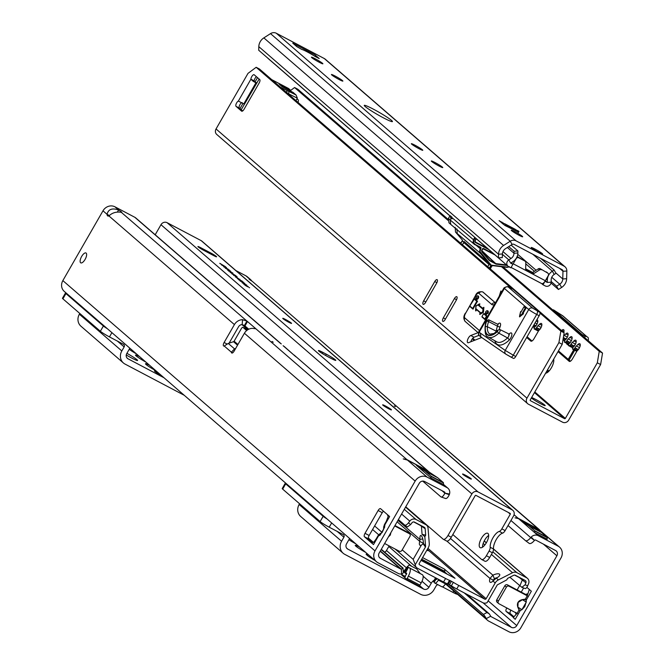<?xml version="1.0" encoding="UTF-8"?>
<svg xmlns="http://www.w3.org/2000/svg" width="665" height="665" viewBox="0 0 665 665"><rect width="100%" height="100%" fill="white"/><g stroke="black" fill="none" stroke-linecap="round" stroke-linejoin="round"><path stroke-width="1" d="M395.417 406.681L394.229 405.916L395.417 406.681M251.927 281.129L250.772 279.774L249.408 279.366M235.892 270.564L245.959 275.867L249.599 279.026A6.093 0.515 29.9 0 0 249.101 278.959A6.093 0.515 29.9 0 0 249.441 279.391A6.093 0.515 29.9 0 0 252.301 281.362L378.975 390.779L252.301 281.362M526.206 599.905L526.281 602.091L521.859 609.78L524.785 606.571L526.098 602.149L525.957 599.448L522.333 599.813L518.101 602.424L517.869 607.303C516.597 603.296 518.068 600.728 522.291 599.614L525.259 599.148L526.397 599.855L528.326 596.488L525.292 594.252L527.578 594.751L526.306 595.316L509.066 586.231A2.028 1.854 -49.1 0 0 506.406 587.112L498.343 601.143A2.028 1.854 -49.1 0 0 498.983 603.77L516.589 613.205M445.849 583.147L445.434 583.862L487.603 620.37A6.093 5.561 -49.1 0 0 488.567 621.027L508.9 631.75A9.135 8.346 -49.1 0 0 520.853 627.768L560.994 557.96A9.135 8.346 130.9 0 0 559.564 547.145A9.135 8.346 130.9 0 0 558.118 546.164L538.234 535.682A6.093 5.561 130.9 0 0 531.21 537.071L534.461 540.387A6.093 2.469 126.5 0 1 529.182 543.38L525.458 540.62A6.093 2.469 -53.5 0 1 525.4 540.57L508.043 525.541M525.458 540.62A6.093 2.469 -53.5 0 0 530.728 537.628L510.944 520.495M529.182 543.38A6.093 2.469 126.5 0 1 529.124 543.33L525.516 540.662M531.21 537.071L530.728 537.628L534.461 540.387M559.564 547.145L538.451 529.132L518.567 518.658L515.018 517.819L517.944 518.11L539.598 529.872M537.827 528.592L377.944 390.156M490.795 616.397L491.086 616.646A1.014 0.931 -49.1 0 1 490.704 616.239L486.273 618.583A6.093 0.964 -117.9 0 0 483.397 614.427L448.385 584.111M491.086 616.646L511.427 627.369A4.065 3.707 -49.1 0 0 516.738 625.599L556.879 555.79A4.065 3.707 130.9 0 0 555.599 550.545L535.716 540.071A1.014 0.931 130.9 0 0 534.544 540.296M515.217 619.29L513.197 617.536L516.481 614.044L516.215 612.856L518.243 614.028L515.217 619.29L520.18 610.661L519.041 609.955L520.138 610.47L521.817 609.589L518.052 607.253L519.232 609.905M506.805 607.893L506.747 608.01A3.042 1.214 -62.2 0 0 506.165 611.451L513.58 617.403M519.606 585.632L517.129 589.946M528.334 596.488L531.352 591.227L526.871 587.345M523.621 587.993L521.244 592.124M510.928 610.063L510.861 610.179A3.042 1.214 -62.2 0 0 510.288 613.62L514.037 616.871M497.42 602.415A2.028 1.854 -49.1 0 1 496.78 599.797L504.851 585.765A2.028 1.854 -49.1 0 1 507.503 584.876L525.292 594.252M466.664 594.178L489.249 613.837A6.093 0.964 62.1 0 1 490.704 616.239M489.249 613.837L486.946 612.556L464.253 592.906M487.603 620.37A6.093 5.561 -49.1 0 1 486.273 618.583L445.683 583.438M529.332 589.481L527.578 594.751M527.985 593.645L526.023 594.302M516.481 614.044L515.641 612.357M515.699 612.581L515.932 614.684M521.859 609.78L520.138 610.47M526.281 602.091L522.291 599.614M525.3 599.348L527.195 595.782M386.797 397.82L539.332 529.631M245.959 275.867A9.135 8.346 -49.1 0 1 247.397 276.848L250.772 279.766M380.131 392.109L378.975 390.779M541.551 532.49L547.145 537.337A6.093 2.427 117.8 0 1 547.162 537.619L547.204 539.224L534.751 532.665L520.047 519.93L529.091 525.924L541.551 532.49L532.507 526.497L520.047 519.93M529.091 525.924L534.685 530.77A6.093 2.427 117.8 0 1 534.702 531.052L534.751 532.665M534.685 530.77L547.145 537.337M272.027 341.436L273.207 342.217L272.027 341.436M62.851 280.605L375.01 550.903A9.135 8.346 130.9 0 0 376.448 561.717L64.289 291.42A9.135 8.346 -49.1 0 1 62.851 280.605L102.992 210.805L107.057 214.321C108.295 209.234 112.136 207.779 118.594 209.974A6.093 0.515 -150.1 0 1 121.454 211.944A6.093 0.515 -150.1 0 1 121.795 212.368A6.093 0.515 -150.1 0 1 121.288 212.31C116.383 211.528 112.26 212.733 108.919 215.934A6.093 2.427 117.8 0 1 107.772 215.959A6.093 2.427 117.8 0 1 107.057 214.321L109.417 215.568M390.904 532.599L390.288 535.059L388.443 536.879M86.151 253.099A5.586 2.219 -62.2 0 0 85.984 252.983A5.586 2.219 -62.2 0 0 81.537 256.657A5.586 2.219 -62.2 0 0 80.606 262.741A5.586 2.219 -62.2 0 0 80.773 262.858A5.586 2.219 -62.2 0 0 85.22 259.184A5.586 2.219 -62.2 0 0 86.151 253.099M375.01 550.903L415.151 481.094A9.135 8.346 -49.1 0 1 427.105 477.113L446.988 487.595A6.093 5.561 -49.1 0 1 447.952 488.251A6.093 5.561 -49.1 0 1 449.523 494.02L444.843 493.164A6.093 2.328 109.2 0 1 441.111 496.963A6.093 2.328 109.2 0 1 440.804 496.78L422.691 481.103M445.234 498.326A6.093 2.328 -70.8 0 0 445.542 498.501A6.093 2.328 -70.8 0 0 449.274 494.702L449.523 494.02M427.994 470.978L406.814 459.548L403.231 458.9L407.437 460.089L427.321 470.562L429.665 472.416M117.522 211.836L118.594 209.974L114.945 206.815L134.829 217.297A6.093 5.561 130.9 0 1 135.793 217.954L281.262 343.913M406.814 459.548L247.496 321.528L246.939 321.104L244.412 325.493L242.16 324.595A4.065 3.707 -49.1 0 0 238.535 326.764L229.101 343.165M380.189 551.235L400.754 569.04A1.014 0.931 130.9 0 0 401.319 569.132L401.61 573.962A6.093 1.812 -3.5 0 0 403.314 572.573L403.04 568.06L381.328 549.257M400.754 569.04L380.413 558.317A4.065 3.707 130.9 0 1 379.133 553.072L419.274 483.272A4.065 3.707 -49.1 0 1 424.586 481.502L444.469 491.975A1.014 0.931 -49.1 0 1 444.893 493.048M383.447 511.177A3.042 1.214 -62.2 0 0 382.25 512.69L369.142 535.483A3.042 1.214 -62.2 0 0 368.568 538.924L372.774 542.574M384.636 543.505L399.283 551.227A2.028 1.854 130.9 0 0 401.934 550.337L410.006 536.306A2.028 1.854 130.9 0 0 409.366 533.687L394.719 525.965M388.335 537.079L391.028 532.391M242.16 324.595L242.575 319.699A9.135 8.346 -49.1 0 0 234.413 324.595L224.122 342.483A3.042 1.214 -62.2 0 0 223.64 345.991A3.042 1.214 -62.2 0 0 224.205 345.991L228.261 343.439A3.042 1.039 -13.7 0 0 228.536 343.356L233.515 341.694A1.014 0.931 -49.1 0 0 234.113 341.203L241.362 328.593A2.028 0.806 117.8 0 1 242.933 327.338A2.028 0.806 117.8 0 1 242.991 327.38L246.665 330.555M232.617 352.866L231.403 352.217A3.042 1.214 -62.2 0 0 231.761 353.015A3.042 1.214 -62.2 0 0 234.113 351.137L244.404 333.248A9.135 8.346 130.9 0 1 252.559 328.344L255.784 328.768M384.91 524.569L384.561 527.403L380.139 535.092L378.46 535.965L373.497 544.593L371.178 542.582L373.747 542.266L376.182 538.899L376.523 539.332L373.497 544.593M384.561 527.403A5.278 3.682 -177.1 0 0 383.572 529.398L383.68 527.154A5.278 3.682 2.9 0 1 384.669 525.159L389.632 516.53L380.579 508.692A3.042 1.214 -62.2 0 0 380.488 508.634A3.042 1.214 -62.2 0 0 378.127 510.512L365.019 533.313A3.042 1.214 -62.2 0 0 364.445 536.755L371.22 542.615M386.606 521.792L386.274 521.36L384.428 524.577L383.68 527.154M380.139 535.092A5.278 4.198 -117.6 0 1 381.959 532.682L380.297 533.546A5.278 4.198 -117.6 0 0 378.46 535.965L378.028 535.691L376.182 538.899M409.69 533.904L408.127 532.549A2.028 1.854 130.9 0 0 407.803 532.332L394.952 525.558M381.161 549.548L402.791 568.276A6.093 1.812 176.5 0 1 401.319 569.132L380.347 550.969M376.448 561.717A9.135 8.346 130.9 0 0 377.895 562.706L398.227 573.421A6.093 5.561 130.9 0 0 401.61 573.962M387.313 514.519L388.161 516.547L386.274 521.368M383.572 529.398L381.976 532.665M234.787 349.965L234.512 348.851L228.261 343.439M224.205 345.991L231.403 352.217L234.512 348.851A3.042 1.039 -13.7 0 1 234.787 348.759L234.994 349.615M235.643 348.468L234.787 348.759M246.981 329.483A2.028 0.806 117.8 0 1 247.056 329.507A2.028 0.806 117.8 0 1 247.114 329.549L247.53 329.915M114.945 206.815A9.135 8.346 130.9 0 0 102.992 210.805M242.575 319.699L246.939 321.104L121.288 212.31M247.854 329.707L241.952 324.595M441.951 490.645L444.843 493.164L449.274 494.702M248.785 329.208L244.412 325.493M437.828 477.827L443.422 482.674A6.093 2.427 117.8 0 1 443.447 482.956L443.488 484.561L431.028 477.994L416.323 465.267L428.784 471.834L437.828 477.827L425.367 471.261L416.323 465.267M431.028 477.994L430.987 476.389L443.447 482.956M425.367 471.261L430.97 476.107A6.093 2.427 117.8 0 1 430.987 476.389M443.422 482.674L430.97 476.107M155.967 370.804A10.657 0.898 -150.1 0 1 146.051 364.495A10.657 0.898 -150.1 0 1 145.46 363.83A10.657 0.898 -150.1 0 1 149.575 365.276M126.907 353.323A10.657 0.898 -150.1 0 1 137.505 360.521A10.657 0.898 -150.1 0 1 131.62 358.003A10.657 0.898 -150.1 0 1 126.25 354.985M145.976 362.159A10.657 0.898 -150.1 0 1 136.067 355.85A10.657 0.898 -150.1 0 1 135.469 355.176A10.657 0.898 -150.1 0 1 139.592 356.623M129.742 348.094A8.121 7.423 -49.1 0 1 129.085 349.532L126.766 353.564A4.065 3.707 130.9 0 0 128.037 358.809L164.014 377.77M162.061 376.082A8.221 0.698 -150.1 0 1 154.446 370.904A8.221 0.698 -150.1 0 1 157.223 371.893M136.433 353.888A8.221 0.698 -150.1 0 1 129.268 349.291L129.234 349.258M129.658 348.319A8.221 0.698 -150.1 0 1 130.406 348.668M111.903 332.65L109.459 336.906L123.499 344.304A2.028 1.854 -49.1 0 1 124.139 346.931L121.82 350.962A10.15 9.277 130.9 0 0 123.416 362.982A10.15 9.277 130.9 0 0 125.02 364.071L184.247 395.293M123.416 362.982L80.955 326.216A10.15 9.277 -49.1 0 1 79.368 314.204L79.792 313.456M109.459 336.906A8.121 0.69 -150.1 0 1 100.365 331.27L62.909 298.834A8.121 0.69 -150.1 0 1 62.46 298.261L65.486 292.999A8.121 0.69 29.9 0 0 65.935 293.573L103.391 326.008A8.121 0.69 29.9 0 0 107.373 328.726M66.234 293.107A8.121 0.69 29.9 0 0 65.486 292.999M355.75 543.795A10.657 0.898 -150.1 0 1 348.909 539.697M365.742 552.44A10.657 0.898 -150.1 0 1 355.825 546.14A10.657 0.898 -150.1 0 1 355.235 545.466A10.657 0.898 -150.1 0 1 359.349 546.913M349.507 538.384A8.121 7.423 -49.1 0 1 348.842 539.822L346.523 543.854A4.065 3.707 130.9 0 0 347.803 549.099L423.605 589.057A4.065 3.707 130.9 0 0 428.917 587.278L431.244 583.247A8.121 7.423 -49.1 0 1 434.37 580.063M374.919 560.395A8.221 0.698 -150.1 0 1 367.762 555.799L366.573 554.776A8.221 0.698 -150.1 0 1 366.124 554.194A8.221 0.698 -150.1 0 1 368.892 555.175M401.635 574.884L406.847 579.514L408.343 576.098A7.107 2.826 -62.2 0 0 409.474 567.918A7.107 2.826 -62.2 0 0 409.441 567.902L408.385 567.386L405.575 572.789L404.81 572.424L406.731 573.43L404.844 572.432L404.129 570.836L409.033 564.976L416.722 568.932L420.313 573.704M401.643 574.868L405.409 576.322M331.669 522.939L329.217 527.195L343.256 534.594A2.028 1.854 -49.1 0 1 343.896 537.22L341.577 541.252A10.15 9.277 130.9 0 0 343.173 553.272A10.15 9.277 130.9 0 0 344.778 554.361L420.579 594.311A10.15 9.277 130.9 0 0 433.863 589.888L436.182 585.857A2.028 1.854 -49.1 0 1 438.069 584.768M389.166 545.89A8.121 7.423 130.9 0 0 388.784 546.489L386.465 550.52A4.065 3.707 -49.1 0 1 384.736 552.208M343.173 553.272L300.721 516.505A10.15 9.277 -49.1 0 1 299.125 504.494L299.558 503.746M457.429 594.244L457.429 594.252A8.121 0.69 -150.1 0 1 452.882 592.365L442.366 586.829M329.217 527.195A8.121 0.69 -150.1 0 1 320.131 521.56L282.675 489.124A8.121 0.69 -150.1 0 1 282.226 488.551L285.243 483.289A8.121 0.69 29.9 0 0 285.692 483.862L323.157 516.298A8.121 0.69 29.9 0 0 327.138 519.016M285.992 483.397A8.121 0.69 29.9 0 0 285.243 483.289M404.686 577.636A7.107 2.826 117.8 0 1 405.168 576.746L406.631 573.305L405.575 572.789M407.038 578.367L419.898 585.142L419.706 586.289L406.847 579.514M409.507 567.935L422.3 574.676A7.107 2.826 117.8 0 1 422.325 574.693A7.107 2.826 117.8 0 1 421.203 582.873L408.343 576.098M419.898 585.142L421.203 582.873M407.587 566.331L404.22 571.451M408.385 567.386L407.67 566.946L404.844 572.432M509.889 577.22L521.859 587.336L525.051 584.843L525.899 582.798A2.037 1.854 130.9 0 0 525.134 580.429L515.392 575.292A2.037 1.854 130.9 0 0 513.646 575.308L507.611 578.384L506.747 579.88L497.304 584.892L487.088 602.656A5.079 4.638 -49.1 0 1 482.782 602.673L456.747 588.949A8.121 0.69 -150.1 0 1 451.352 585.857L447.495 583.828A8.121 0.69 -150.1 0 1 443.563 582L417.529 568.276A5.079 4.638 -49.1 0 1 416.722 567.735A5.079 4.638 -49.1 0 1 415.234 564.785L425.45 547.029L423.164 543.829L423.389 543.33L425.592 546.414L424.827 536.705L422.076 534.327L421.452 526.464A1.014 0.931 130.9 0 0 420.995 525.757L413.713 521.917M421.003 560.362L455.026 578.292L444.37 569.065A5.079 2.02 117.8 0 1 444.735 571.31L444.76 572.033L447.196 574.144M524.926 588.4A4.065 1.554 -70.8 0 0 525.126 588.517A4.065 1.554 -70.8 0 0 527.711 585.765L528.559 583.72A5.079 4.638 130.9 0 0 527.445 578.342A5.079 4.638 130.9 0 0 526.647 577.794L516.905 572.665A5.079 4.638 130.9 0 0 512.532 572.715L498.376 579.922A7.107 6.492 130.9 0 0 495.201 582.947L486.132 598.724A1.014 0.931 -49.1 0 1 484.802 599.165L458.767 585.441A8.121 0.69 -150.1 0 1 453.372 582.349L449.507 580.321A8.121 0.69 -150.1 0 1 445.583 578.492L419.54 564.768A1.014 0.931 -49.1 0 1 419.224 563.463L428.293 547.686A7.107 6.492 130.9 0 0 429.266 543.496L428.052 528.193A5.079 4.638 130.9 0 0 426.564 525.175A5.079 4.638 130.9 0 0 425.758 524.627L416.016 519.49A5.079 4.638 130.9 0 0 409.773 521.119L408.418 522.889A4.065 1.646 126.5 0 1 404.752 525.076A4.065 1.646 126.5 0 1 404.711 525.042L398.393 519.573M427.03 549.889L428.16 550.687L426.913 550.088M428.119 550.728L427.645 550.512M497.487 577.511A5.586 2.078 -23.1 0 0 494.394 578.658L493.255 580.146A5.586 2.219 -62.2 0 0 493.056 580.853M494.394 578.658L492.915 575.192L489.955 578.409L493.255 580.146M495.201 582.947L492.948 581.002L496.348 578.168A5.586 2.078 -23.1 0 0 499.731 574.502A5.586 2.078 -23.1 0 0 499.506 574.194A5.586 2.078 -23.1 0 0 492.915 575.192L450.496 538.459M519.88 585.865L522.266 580.113A1.014 0.931 130.9 0 0 521.884 578.924L514.602 575.092M525.126 588.517L521.859 587.336M492.948 581.002A5.586 2.219 117.8 0 1 490.213 582.274A5.586 2.219 117.8 0 1 489.955 578.409L446.872 541.102M397.113 521.809L419.756 541.41A5.586 2.219 117.8 0 0 419.839 545.159A5.586 2.219 117.8 0 0 420.014 545.275A5.586 2.219 117.8 0 0 421.377 545.109L413.189 559.348L415.234 564.785M422.79 538.941L419.947 539.423L419.756 541.41L423.048 543.147L423.372 542.299M422.782 544.178A5.586 2.219 117.8 0 1 423.048 543.147M421.377 545.109L423.164 543.829M425.592 546.414L425.45 547.029M397.944 520.363L419.947 539.423A5.586 1.521 80.3 0 1 420.729 535.441A5.586 1.521 80.3 0 1 423.381 542.399L423.389 543.33M404.752 525.076L407.321 526.971L410.654 524.552L412.009 522.773A2.037 1.854 130.9 0 1 414.511 522.125L424.245 527.254A2.037 1.854 130.9 0 1 425.168 528.683L425.683 535.209L424.827 536.705M422.076 534.327L425.683 535.209M427.179 550.254L427.595 550.188M444.927 572.947L443.422 572.158M439.706 570.196L439.091 569.872M439.764 570.096L443.48 572.058M427.395 563.712A8.121 0.69 29.9 0 0 421.319 559.814M445.434 583.862A4.672 1.862 117.8 0 1 441.826 586.746L434.735 583.014A4.672 1.862 -62.2 0 0 438.351 580.121L445.434 583.862M433.854 581.642L435.508 578.101L435.916 578.375L433.655 581.734L435.292 578.101L433.588 581.734L434.137 582.224M433.78 581.759L434.112 582.274L436.248 578.899L435.375 578.076L433.58 581.742M437.296 578.7L436.631 579.423L436.248 578.899M434.735 583.014A4.672 1.862 -62.2 0 1 434.461 582.764L434.112 582.274M438.734 579.456L438.351 580.121M463.281 474.727A5.079 0.432 -150.1 0 1 465.151 475.641A5.079 0.432 -150.1 0 1 470.388 478.817M383.364 405.534A5.079 0.432 -150.1 0 1 385.235 406.448A5.079 0.432 -150.1 0 1 390.48 409.623M283.473 319.042A5.079 0.432 -150.1 0 1 285.343 319.948A5.079 0.432 -150.1 0 1 290.588 323.132M468.526 477.911A5.079 0.432 29.9 0 0 471.36 479.083A5.079 0.432 29.9 0 0 465.4 475.201A5.079 0.432 29.9 0 0 462.566 474.029A5.079 0.432 29.9 0 0 468.526 477.911M388.609 408.709A5.079 0.432 29.9 0 0 391.452 409.889A5.079 0.432 29.9 0 0 385.492 406.007A5.079 0.432 29.9 0 0 382.649 404.827A5.079 0.432 29.9 0 0 388.609 408.709M288.718 322.217A5.079 0.432 29.9 0 0 291.561 323.398A5.079 0.432 29.9 0 0 285.601 319.516A5.079 0.432 29.9 0 0 282.758 318.336A5.079 0.432 29.9 0 0 288.718 322.217M482.491 547.212A8.121 3.234 117.8 0 1 484.735 540.047A8.121 3.234 117.8 0 1 488.675 535.475M486.431 542.64A8.121 3.234 117.8 0 1 480.147 547.661A8.121 3.234 117.8 0 1 481.443 538.317A8.121 3.234 117.8 0 1 487.719 533.288A8.121 3.234 117.8 0 1 486.431 542.64M452.823 534.552L481.485 559.373A6.093 2.427 -62.2 0 0 481.676 559.498A6.093 2.427 -62.2 0 0 486.389 555.732L489.681 557.47L492.383 552.781A4.065 1.613 -62.2 0 0 493.488 548.991A10.15 4.04 117.8 0 1 496.265 539.523A10.15 4.04 117.8 0 1 502.599 533.147A4.065 1.613 -62.2 0 0 505.134 530.595L513.58 515.907A4.672 4.264 -49.1 0 0 512.117 509.872L478.002 491.892L167.09 222.675A4.672 4.264 130.9 0 0 160.98 224.712L155.203 234.762M486.389 555.732L489.083 551.044A4.065 1.613 -62.2 0 0 490.196 547.253A10.15 4.04 117.8 0 1 492.964 537.786A10.15 4.04 117.8 0 1 499.307 531.41A4.065 1.613 -62.2 0 0 501.842 528.858L510.288 514.17A0.607 0.557 -49.1 0 0 510.097 513.38L475.982 495.4A0.607 0.557 -49.1 0 0 475.184 495.666L451.286 537.237A6.093 2.427 117.8 0 1 446.572 541.002A6.093 2.427 117.8 0 1 446.39 540.869M446.572 541.002L443.272 539.265A6.093 2.427 -62.2 0 1 443.089 539.132L405.741 506.796M443.272 539.265A6.093 2.427 -62.2 0 0 447.986 535.5L451.286 537.237M478.002 491.892A4.672 4.264 -49.1 0 0 471.892 493.929L447.986 535.5M489.681 557.47A6.093 2.427 117.8 0 1 484.968 561.235A6.093 2.427 117.8 0 1 484.785 561.11M326.266 354.171L322.966 352.433A8.121 0.69 29.9 0 0 318.427 350.546A8.121 0.69 29.9 0 0 327.961 356.756L331.261 358.493A8.121 0.69 29.9 0 0 335.8 360.38A8.121 0.69 29.9 0 0 326.266 354.171L325.542 355.426M210.63 252.924L200.739 247.713A5.079 0.432 29.9 0 0 197.904 246.532A5.079 0.432 29.9 0 0 203.864 250.414L213.748 255.626A5.079 0.432 29.9 0 0 216.591 256.806A5.079 0.432 29.9 0 0 210.63 252.924L210.165 253.731M224.712 267.155L224.038 266.582L224.712 267.155M225.285 268.128L230.747 271.254L225.285 268.128M228.71 271.096L229.317 271.411L228.71 271.096M231.886 273.839L237.139 276.79L231.886 273.839M237.056 276.931L236.466 276.632M233.581 275.127L234.363 275.277M238.361 278.552L235.227 276.756L238.519 278.569M239.982 279.408L239.35 279.117M240.298 280.572L243.432 282.234L240.206 280.455M238.61 279.682L239.284 279.965M239.616 280.131L239.126 280.056M243.747 283.556L246.881 285.219L243.656 283.44M242.06 282.667L242.733 282.949M243.066 283.107L242.567 283.041M248.012 286.906L244.878 285.11L248.161 286.923M249.633 287.762L249.001 287.471M512.848 510.379L201.936 241.162A4.672 4.264 130.9 0 0 201.204 240.655L167.09 222.675M219.974 263.548L225.443 266.665L219.782 263.323M246.632 285.709L243.498 283.922L246.782 285.734M248.253 286.573L247.621 286.274M241.678 281.769L244.811 283.431L241.586 281.652M239.99 280.879L240.838 280.829M240.996 281.32L240.506 281.253M242.309 281.262L237.347 278.577L242.309 281.262M233.673 275.393L234.279 275.709L233.673 275.393M230.09 272.284L235.942 275.759L230.09 272.284M227.613 270.14L232.916 273.132L227.613 270.14M229.184 270.015L223.615 266.682L229.25 270.015M221.728 265.069L226.524 267.571L221.52 264.828M222.933 265.535L222.21 265.435M226.433 267.721L225.792 267.413M225.535 267.197L225.984 267.297M247.455 286.465L245.402 285.385L246.782 286.307M245.36 285.468L246.108 285.626M246.083 285.268L244.03 284.188L245.402 285.11M243.98 284.271L244.728 284.437M244.953 284.096L246.366 284.961L244.329 283.963M245.659 284.778L246.366 284.961M242.891 282.309L244.296 283.174L242.26 282.176M243.59 282.991L244.296 283.174M241.511 281.12L242.925 281.977L240.88 280.979M242.21 281.794L242.925 281.977M237.812 278.111L235.759 277.031L237.131 277.953M235.709 277.106L236.457 277.272M236.067 276.041L234.554 275.244L236.067 276.041M236.158 276.474L236.599 276.507M229.059 270.273L227.571 269.425L229.059 270.273M228.045 269.101L226.349 268.211L228.045 269.101M228.004 269.441L228.644 269.633M314.994 54.846L292.75 43.125L296.79 46.617L301.81 49.451A10.15 0.856 -150.1 0 1 307.18 51.853A10.15 0.856 -150.1 0 1 315.119 56.467L319.2 58.562L314.994 54.846A4.672 1.862 117.8 0 1 315.376 56.625M365.168 106.533A16.243 1.372 29.9 0 0 380.555 116.292A16.243 1.372 29.9 0 0 392.433 121.579A16.243 1.372 29.9 0 0 391.535 120.423A16.243 1.372 29.9 0 0 376.157 110.664A16.243 1.372 29.9 0 0 364.27 105.378A16.243 1.372 29.9 0 0 365.168 106.533M542.291 253.614A6.6 0.557 -150.1 0 1 542.657 254.08A6.6 0.557 -150.1 0 1 537.827 251.935A6.6 0.557 -150.1 0 1 531.576 247.962A6.6 0.557 -150.1 0 1 531.21 247.496A6.6 0.557 -150.1 0 1 536.04 249.641A6.6 0.557 -150.1 0 1 542.291 253.614M518.983 235.244A6.6 0.557 29.9 0 0 522.673 236.782A6.6 0.557 29.9 0 0 514.926 231.736A6.6 0.557 29.9 0 0 511.235 230.198A6.6 0.557 29.9 0 0 518.983 235.244M411.71 144.172A6.6 0.557 29.9 0 0 417.961 148.137A6.6 0.557 29.9 0 0 422.782 150.282A6.6 0.557 29.9 0 0 422.416 149.816A6.6 0.557 29.9 0 0 416.165 145.851A6.6 0.557 29.9 0 0 411.344 143.707A6.6 0.557 29.9 0 0 411.71 144.172M442.4 167.114A6.6 0.557 -150.1 0 1 442.765 167.58A6.6 0.557 -150.1 0 1 437.936 165.435A6.6 0.557 -150.1 0 1 431.685 161.47A6.6 0.557 -150.1 0 1 431.319 161.005A6.6 0.557 -150.1 0 1 436.149 163.149A6.6 0.557 -150.1 0 1 442.4 167.114M331.793 74.979A6.6 0.557 29.9 0 0 338.044 78.944A6.6 0.557 29.9 0 0 342.874 81.088A6.6 0.557 29.9 0 0 342.508 80.623A6.6 0.557 29.9 0 0 336.257 76.658A6.6 0.557 29.9 0 0 331.428 74.505A6.6 0.557 29.9 0 0 331.793 74.979M322.525 63.325A6.6 0.557 -150.1 0 1 322.891 63.79A6.6 0.557 -150.1 0 1 318.07 61.645A6.6 0.557 -150.1 0 1 311.819 57.68A6.6 0.557 -150.1 0 1 311.453 57.207A6.6 0.557 -150.1 0 1 316.274 59.351A6.6 0.557 -150.1 0 1 322.525 63.325M512.1 244.471L510.255 241.212A6.093 5.561 -49.1 0 1 516.048 240.838L276.308 33.25A6.093 5.561 130.9 0 0 270.514 33.624L263.847 37.88A10.15 9.277 130.9 0 0 258.81 46.65L258.718 50.257L498.451 257.845L502.316 257.596L502.408 253.988A6.093 5.561 -49.1 0 1 505.433 248.727L512.1 244.471A2.028 1.854 -49.1 0 1 514.028 244.346L562.05 269.649A2.028 1.854 -49.1 0 1 562.972 271.278L562.773 278.951A6.093 5.561 -49.1 0 1 561.925 281.927A6.093 5.561 -49.1 0 1 559.747 284.213L556.613 286.216L558.459 289.475L551.011 283.024M516.048 240.838L564.061 266.141A6.093 5.561 -49.1 0 1 565.026 266.798A6.093 5.561 -49.1 0 1 566.829 271.029L566.638 278.702A10.15 9.277 -49.1 0 1 565.217 283.664A10.15 9.277 -49.1 0 1 561.593 287.471L558.459 289.475M515.134 229.259L511.186 227.181M504.112 223.681L499.082 220.639L504.959 225.477L518.559 232.226M276.308 33.25L324.321 58.553A6.093 5.561 130.9 0 1 325.285 59.21L565.026 266.798M551.144 281.478L556.613 286.216M498.451 257.845L498.542 254.238A10.15 9.277 -49.1 0 1 503.588 245.468L263.847 37.88M270.514 33.624L510.255 241.212L503.588 245.468M545.317 280.746L547.262 282.425L551.127 282.176L551.185 279.699A6.093 5.561 130.9 0 1 554.211 274.437L555.973 273.307L554.128 270.048L552.366 271.179A10.15 9.277 130.9 0 0 547.328 279.948L547.262 282.425L545.017 281.237A4.672 1.862 117.8 0 1 541.717 283.614A4.672 1.862 117.8 0 1 541.576 283.514L511.094 267.446L541.717 283.614M541.501 269.799A2.028 1.854 130.9 0 0 539.573 269.924L538.326 268.835A2.028 1.854 -49.1 0 1 540.254 268.71L547.619 273.016A2.028 1.854 130.9 0 1 548.259 275.643L545.333 280.721A4.672 1.862 117.8 0 1 545.017 281.237L543.014 284.761L541.643 283.573M511.501 263.091L512.89 264.313L510.878 267.82L508.642 266.648A4.065 3.707 -49.1 0 1 508.816 259.882L510.969 258.502A6.093 5.561 130.9 0 0 513.995 253.24L514.045 251.212L517.91 250.963L511.127 245.086M534.436 271.32L525.782 263.83M517.686 256.823L517.187 256.382M539.573 269.924L533.887 273.548L525.649 269.209L525.815 262.667A2.028 1.854 130.9 0 0 524.893 261.037L518.775 257.821A2.028 1.854 130.9 0 0 516.123 258.702L513.197 263.789A4.672 1.862 -62.2 0 1 512.881 264.304L510.662 263.141L512.815 261.761A10.15 9.277 130.9 0 0 517.86 252.991L517.91 250.963M551.127 282.176A4.065 3.707 -49.1 0 1 545.242 285.933L543.014 284.761M554.128 270.048L540.645 258.369M514.045 251.212L508.742 246.615M267.787 58.121A4.065 3.707 130.9 0 0 268.261 58.62L449.856 215.859M511.476 263.082L512.308 262.085M517.112 256.582A2.028 1.854 -49.1 0 1 517.528 256.74L518.775 257.821M524.893 261.037L517.528 256.74M523.646 259.957A2.028 1.854 -49.1 0 1 523.962 260.181L525.209 261.262M538.326 268.835L532.64 272.467L525.658 268.793M547.619 273.016L540.254 268.71M546.364 271.935A2.028 1.854 -49.1 0 1 546.688 272.151L547.935 273.232M533.887 273.548L532.64 272.467M515.392 229.383L504.527 223.656L505.774 224.471L505.624 225.826M480.113 251.22L480.645 249.001L480.188 248.718L479.606 251.171L491.127 265.086L489.357 264.82L463.954 242.683L463.987 241.412L491.127 265.086L489.374 268.095M509.382 266.648L506.971 267.355L509.415 266.881M475.217 237.729L473.912 240.015L473.53 242.467L474.96 244.313L480.729 247.355L474.66 244.57L450.745 224.396L450.139 219.949L473.455 239.732L474.81 237.372M450.679 215.859L450.562 217.114M450.454 217.48L451.128 218.236L450.139 219.949L448.418 218.428L448.975 222.825L450.695 224.346M452.466 218.029L451.942 218.935L451.128 218.236L451.161 216.898M451.942 218.935L451.676 216.724M502.723 223.814L504.477 223.648M462.308 244.662L463.954 242.683L462.366 240.971M487.761 266.698L489.049 264.479A1.014 0.906 131.3 0 0 488.999 263.373M517.827 230.664L518.974 231.437L518.567 231.719L506.032 225.111M491.817 265.934L491.26 265.152L492.748 265.651M461.651 242.16L460.463 243.066M461.477 242.085L462.233 241.162A1.014 0.931 131.4 0 0 462.266 239.899L455.492 232.027L462.266 239.899L455.492 232.027L455.168 227.322M492.632 265.626A1.014 0.981 -134.1 0 0 491.992 265.9L491.992 265.9A1.014 0.981 -134.1 0 0 491.826 266.125M489.357 264.82A1.014 0.615 135.3 0 0 489.523 263.872L480.496 253.398L457.212 233.548L456.913 228.868M518.974 231.437L518.16 232.426M563.596 336.116A4.065 1.613 117.8 0 1 564.211 335.434L565.857 333.863A4.065 1.613 117.8 0 1 567.619 333.173A4.065 1.613 117.8 0 1 567.819 335.941A4.065 1.613 117.8 0 1 565.591 339.665L565.192 340.048A1.322 0.524 -62.2 0 0 564.735 340.638A1.322 0.524 -62.2 0 0 564.527 342.159A1.322 0.524 -62.2 0 0 564.718 342.167L565.898 341.868A1.322 0.524 -62.2 0 0 566.73 341.045L566.888 340.771A4.065 1.613 117.8 0 1 568.267 338.951L569.922 337.379A4.065 1.613 117.8 0 1 571.676 336.69A4.065 1.613 117.8 0 1 571.875 339.449A4.065 1.613 117.8 0 1 569.647 343.173L569.248 343.564A1.322 0.524 -62.2 0 0 568.799 344.154A1.322 0.524 -62.2 0 0 568.583 345.667A1.322 0.524 -62.2 0 0 568.783 345.684L569.955 345.384A1.322 0.524 -62.2 0 0 570.786 344.553L570.944 344.279A4.065 1.613 117.8 0 1 572.324 342.467L573.978 340.896A4.065 1.613 117.8 0 1 575.732 340.197A4.065 1.613 117.8 0 1 575.932 342.965A4.065 1.613 117.8 0 1 573.712 346.689L573.305 347.072A1.322 0.524 -62.2 0 0 572.856 347.662A1.322 0.524 -62.2 0 0 572.648 349.183A1.322 0.524 -62.2 0 0 572.839 349.2L574.011 348.901A1.322 0.524 -62.2 0 0 574.843 348.069L575.001 347.795A4.065 1.613 117.8 0 1 576.38 345.983L578.035 344.412A4.065 1.613 117.8 0 1 579.797 343.714A4.065 1.613 117.8 0 1 579.996 346.482A4.065 1.613 117.8 0 1 577.769 350.206L577.311 350.638A1.322 0.524 -62.2 0 0 576.863 351.228L572.457 358.884A4.065 1.613 117.8 0 1 569.315 361.394A4.065 1.613 117.8 0 1 569.19 361.311L558.01 351.627M470.82 341.768A4.065 1.613 117.8 0 1 471.701 339.749A4.065 1.613 117.8 0 1 474.07 337.246L479.083 335.285M481.693 337.521L468.534 342.666A4.065 1.613 117.8 0 1 467.761 342.683A4.065 1.613 117.8 0 1 468.409 338.011A4.065 1.613 117.8 0 1 470.778 335.509L478.11 332.641M536.771 319.915A4.065 1.613 117.8 0 1 537.337 319.965A4.065 1.613 117.8 0 1 537.536 322.725A4.065 1.613 117.8 0 1 535.308 326.457L534.909 326.839A1.322 0.524 -62.2 0 0 534.461 327.429A1.322 0.524 -62.2 0 0 534.244 328.951A1.322 0.524 -62.2 0 0 534.444 328.959L535.616 328.66A1.322 0.524 -62.2 0 0 536.447 327.837L536.605 327.562A4.065 1.613 117.8 0 1 537.985 325.742L539.639 324.171A4.065 1.613 117.8 0 1 541.393 323.473A4.065 1.613 117.8 0 1 541.593 326.241A4.065 1.613 117.8 0 1 539.373 329.965L538.916 330.397A1.322 0.524 -62.2 0 0 538.467 330.987L534.062 338.643A4.065 1.613 117.8 0 1 530.919 341.153A4.065 1.613 117.8 0 1 530.795 341.07L526.663 337.488M537.42 330.53A1.322 0.524 -62.2 0 0 537.544 330.688A1.322 0.524 -62.2 0 0 537.736 330.696L538.916 330.397L535.616 328.66M533.363 327.022A1.322 0.524 -62.2 0 0 533.488 327.172A1.322 0.524 -62.2 0 0 533.679 327.188L534.851 326.889A1.322 0.524 -62.2 0 0 534.86 326.889L533.247 326.041M445.201 319.491A3.042 1.214 117.8 0 1 442.84 321.378A3.042 1.214 117.8 0 1 442.749 321.311A3.042 1.214 117.8 0 1 443.322 317.87L454.419 298.577A3.042 1.214 117.8 0 1 456.772 296.698A3.042 1.214 117.8 0 1 456.29 300.206L445.201 319.491M425.534 302.467A3.042 1.214 117.8 0 1 423.173 304.346A3.042 1.214 117.8 0 1 423.081 304.287A3.042 1.214 117.8 0 1 423.655 300.846L434.752 281.553A3.042 1.214 117.8 0 1 437.113 279.666A3.042 1.214 117.8 0 1 436.622 283.174L425.534 302.467M531.377 397.953A8.121 0.69 29.9 0 0 531.543 398.102A8.121 0.69 29.9 0 0 539.232 402.982A8.121 0.69 29.9 0 0 545.175 405.625A8.121 0.69 29.9 0 0 544.726 405.051A8.121 0.69 29.9 0 0 538.218 400.829A8.121 0.69 29.9 0 0 531.601 397.554M562.224 344.312L558.924 342.575L560.844 331.103L564.144 332.841L562.224 344.312L530.254 399.906A0.607 0.557 130.9 0 0 530.446 400.696L564.552 418.676A0.607 0.557 130.9 0 0 565.35 418.41L597.32 362.807L599.24 351.336L501.501 266.698M558.924 342.575L526.954 398.169A4.672 4.264 130.9 0 0 528.426 404.204L562.54 422.175A4.672 4.264 130.9 0 0 568.65 420.147L600.62 364.545L597.32 362.807M527.686 403.697L216.773 134.48A4.672 4.264 -49.1 0 1 216.042 128.952L248.012 73.358L256.175 67.29L510.088 287.147M501.277 292.658L500.903 292.334L500.23 294.47M501.518 292.243L500.903 292.334M501.668 291.968L501.227 292.193M501.784 291.777L500.87 290.987L499.224 296.224M501.377 291.711L500.87 290.987M256.175 67.29L259.475 69.027L564.144 332.841M540.005 313.057L560.844 331.103M244.388 104.197L238.353 101.063L250.913 79.202A3.042 1.214 117.8 0 1 252.135 76.01A3.042 1.214 117.8 0 1 254.113 74.713A3.042 1.214 117.8 0 1 254.205 74.779L259.732 79.567A3.042 1.214 117.8 0 1 259.159 83.009L244.03 109.318A3.042 1.214 117.8 0 1 241.678 111.196A3.042 1.214 117.8 0 1 241.578 111.13L236.058 106.35A3.042 1.214 117.8 0 1 236.25 103.674A3.042 1.214 117.8 0 1 238.353 101.063L241.644 102.801A3.042 1.214 117.8 0 0 239.541 105.411A3.042 1.214 117.8 0 0 239.35 108.087L242.667 110.955M254.213 80.939L254.296 81.562L253.116 81.263L250.913 79.202L254.213 80.939A3.042 1.214 117.8 0 1 256.424 76.699M535.666 326.083A1.322 0.524 -62.2 0 0 535.682 326.058L535.84 325.784A4.065 1.613 117.8 0 1 536.846 324.354M539.731 329.591A1.322 0.524 -62.2 0 0 539.739 329.566L539.897 329.3A4.065 1.613 117.8 0 1 540.911 327.87M531.992 340.995L527.087 336.748M547.046 372.716A8.628 3.433 117.8 0 1 547.087 371.361A2.028 0.806 -62.2 0 0 547.029 370.738M552.889 360.538A8.628 3.433 117.8 0 1 553.804 359.89M553.696 359.142A8.628 3.433 117.8 0 1 551.426 367.728A8.628 3.433 117.8 0 1 545.591 373.231M448.027 219.284L297.87 89.268L294.578 87.531L290.505 90.548M599.24 351.336L602.54 353.073L502.998 266.881M447.877 220.273L294.578 87.531M602.54 353.073L600.62 364.545M297.987 102.377A3.042 1.214 -62.2 0 0 298.128 99.8L296.981 98.802M561.551 330.596L561.8 330.355A4.065 1.613 117.8 0 1 563.563 329.657A4.065 1.613 117.8 0 1 563.737 332.492M570.395 361.228L558.442 350.879M578.126 349.832A1.322 0.524 -62.2 0 0 578.143 349.807L578.292 349.532A4.065 1.613 117.8 0 1 579.306 348.111M575.824 350.771A1.322 0.524 -62.2 0 0 575.94 350.921A1.322 0.524 -62.2 0 0 576.131 350.937L577.311 350.638L574.011 348.901M570.786 344.553L574.078 346.29A1.322 0.524 -62.2 0 0 574.078 346.29L574.236 346.016A4.065 1.613 117.8 0 1 575.25 344.595M571.759 347.255A1.322 0.524 -62.2 0 0 571.883 347.404A1.322 0.524 -62.2 0 0 572.075 347.421L573.255 347.122L569.955 345.384M570.005 342.808A1.322 0.524 -62.2 0 0 570.021 342.783L570.179 342.508A4.065 1.613 117.8 0 1 571.185 341.079M567.702 343.738A1.322 0.524 -62.2 0 0 567.827 343.896A1.322 0.524 -62.2 0 0 568.018 343.905L569.198 343.606L565.898 341.868M563.297 337.862L565.965 339.266A1.322 0.524 -62.2 0 0 565.965 339.266L566.123 338.992A4.065 1.613 117.8 0 1 567.129 337.562M563.646 340.231A1.322 0.524 -62.2 0 0 563.77 340.38A1.322 0.524 -62.2 0 0 563.962 340.397L565.134 340.098A1.322 0.524 -62.2 0 0 565.142 340.098L563.105 339.025M253.116 81.263L256.698 83.266M254.296 81.562L256.89 82.942M242.193 102.609L241.644 102.801M280.455 87.198L296.083 95.004L293.149 92.468L282.026 86.608L279.15 84.114L290.272 89.983L288.593 88.52L271.711 79.625M296.083 95.004L297.346 98.171L295.942 100.606M239.974 108.619L242.958 103.432M255.019 81.961L257.505 77.639M241.22 109.708L259.134 79.044M297.346 98.171L287.538 93.324M288.776 94.397L288.81 91.172M286.756 90.515L287.022 92.884M290.272 89.983L290.771 91.213M526.098 308.011L524.535 306.656L523.962 306.856L520.936 312.118L520.604 311.835L519.606 316.897L523.538 313.681L523.072 313.273L526.098 308.011L525.275 307.995L523.962 306.856L524.369 306.573L525.932 307.928L523.072 313.273M521.177 311.636L520.604 311.835L521.161 311.669M476.032 306.016L475.675 309.865L476.207 308.926L480.454 312.6L479.864 314.42L483.447 312.267L483.904 307.405L482.574 308.917L478.326 305.243L478.867 304.304L476.165 306.016M480.271 312.858L476.207 308.926L475.708 310.871L475.675 309.865L475.874 310.962L476.597 309.691M479.149 305.26L479.906 303.947L478.867 304.304L479.739 303.863L478.983 305.177L482.815 308.435M476.24 299.774L475.741 298.934L476.364 299.89L476.115 299.258L477.154 297.987L477.761 298.651L477.005 298.776L476.531 299.973L478.226 298.485A1.621 0.648 -62.2 0 0 478.675 297.056A4.065 1.613 -62.2 0 0 478.202 295.958A4.065 1.613 -62.2 0 0 478.118 295.925M474.635 298.726L477.503 301.212L472.981 309.109M485.891 314.703L485.392 313.855L486.015 314.811L485.766 314.179L486.805 312.907L487.412 313.581L486.655 313.705L486.182 314.902L486.822 313.789L487.886 313.415A1.621 0.648 -62.2 0 0 488.334 311.976A4.065 1.613 -62.2 0 0 487.852 310.887A4.065 1.613 -62.2 0 0 487.769 310.846M484.087 313.548L486.988 316.05L484.985 319.566L487.154 316.133L484.261 313.639M495.425 302.833L483.073 292.135A7.107 2.826 -62.2 0 0 482.857 291.985A7.107 2.826 -62.2 0 0 482.773 291.943M515.741 356.482L539.165 315.75L536.697 314.445L513.264 355.185L515.741 356.482A3.042 1.214 117.8 0 1 513.38 358.369A3.042 1.214 117.8 0 1 513.338 358.335L510.961 357.088M512.324 288.818L508.376 287.097L532.723 308.186L539.739 312.309L511.335 287.712A7.107 2.826 -62.2 0 0 511.119 287.563A7.107 2.826 -62.2 0 0 511.036 287.521M539.739 312.309A3.042 1.214 117.8 0 1 539.165 315.75M480.404 333.34L480.903 336.964L505.965 354.221A3.042 2.793 124.5 0 1 505.225 350.413L528.742 309.516L504.394 288.427L479.174 332.276L505.225 350.413L513.264 355.185A3.042 1.214 117.8 0 1 510.911 357.063A3.042 1.214 117.8 0 1 510.861 357.038L506.223 354.379A3.042 2.793 124.5 0 1 505.965 354.221L513.38 358.369M482.748 311.835L479.914 313.539L479.698 314.337L483.28 312.176L482.748 311.835L483.114 307.986L483.738 307.321L483.447 312.267M522.582 313.548L523.372 313.589L519.606 316.897L519.598 316.158L522.582 313.548L523.538 313.681M486.472 310.996L486.921 310.813A4.065 1.613 117.8 0 1 487.686 310.796A4.065 1.613 117.8 0 1 488.168 311.893A1.621 0.648 117.8 0 1 487.719 313.323L487.262 313.04A1.222 0.482 -62.2 0 0 487.603 311.968A3.658 1.455 -62.2 0 0 486.472 310.996A1.222 0.482 -62.2 0 0 485.766 311.744L485.957 312.4M482.79 308.469L478.983 305.177L478.326 305.243M476.822 296.066L477.262 295.883A4.065 1.613 117.8 0 1 478.035 295.875A4.065 1.613 117.8 0 1 478.517 296.964A1.621 0.648 117.8 0 1 478.06 298.402L477.611 298.12A1.222 0.482 -62.2 0 0 477.944 297.039A3.658 1.455 -62.2 0 0 476.822 296.066A1.222 0.482 -62.2 0 0 476.115 296.823L476.298 297.471M569.074 360.089L574.71 350.272M553.712 310.015A7.107 2.826 117.8 0 1 553.804 310.056A7.107 2.826 117.8 0 1 554.02 310.206A3.042 2.785 130.9 0 1 554.494 310.53L562.424 315.584L586.779 336.673L582.257 334.711L553.854 310.114A7.107 2.826 -62.2 0 0 553.637 309.965A7.107 2.826 -62.2 0 0 552.657 309.882M582.257 334.711A3.042 1.214 117.8 0 1 582.515 335.734M538.234 535.682L518.567 518.658M517.944 518.11L514.062 514.752M483.064 602.806L511.427 627.369M488.135 600.827L516.738 625.599M556.879 555.79L543.388 544.111M517.112 613.321L519.041 609.955L517.869 607.303M483.397 614.427L486.946 612.556M510.288 613.62L506.165 611.451M510.861 610.179L506.747 608.01M496.78 599.797L498.343 601.143M504.851 585.765L506.406 587.112M507.503 584.876L509.066 586.231M558.118 546.164L538.451 529.132M547.162 537.619L534.702 531.052M427.703 470.72L296.864 357.429L426.697 470.022M446.988 487.595L443.488 484.561M428.8 471.842L427.321 470.562M283.107 345.692L295.9 356.773M280.298 343.256L134.829 217.297M379.25 557.312L380.413 558.317M234.413 324.595L108.919 215.934M415.151 481.094L244.404 333.248M368.319 538.426L373.032 542.499M224.122 342.483L226.923 343.963M378.127 510.512L382.25 512.69M364.445 536.755L368.568 538.924M365.019 533.313L369.142 535.483M407.803 532.332L409.366 533.687M237.538 345.185L233.515 341.694M237.929 344.503L234.113 341.203M242.991 327.38L247.114 329.549M427.105 477.113L407.437 460.089M247.496 321.528L244.978 325.908M293.099 354.337L284.071 346.349M126.874 357.803L128.037 358.809M117.397 341.087L124.139 346.931M79.368 314.204L121.82 350.962M103.391 326.008L100.365 331.27M65.935 293.573L62.909 298.834M346.64 548.093L347.803 549.099M423.605 589.057L419.673 585.649M406.564 574.294L403.239 571.418M431.244 583.247L423.14 576.231M411.577 566.223L388.784 546.489M428.917 587.278L422.001 581.293M406.44 567.819L386.465 550.52M337.155 531.377L343.896 537.22M299.125 504.494L341.577 541.252M453.671 590.994L452.882 592.365M323.157 516.298L320.131 521.56M285.692 483.862L282.675 489.124M402.541 575.732L402.948 575.026M402.392 574.784L402.084 575.316M404.121 570.844L407.579 566.339L404.129 570.836M420.081 573.488L407.67 566.946M422.599 557.594L444.37 569.065M427.312 549.39L484.802 599.165M443.563 582L445.583 578.492M456.747 588.949L458.767 585.441M447.495 583.828L449.507 580.321M448.326 584.094L450.346 580.587M449.498 584.71L451.51 581.202M451.352 585.857L453.372 582.349M519.357 577.594L525.899 582.798M525.051 584.843L527.711 585.765M526.647 577.794L493.496 549.091M486.306 542.864L484.203 541.044M483.181 543.463L484.885 544.934M492.856 551.842L516.905 572.665M512.532 572.715L491.427 554.435M498.376 579.922L496.348 578.168M486.132 598.724L427.928 548.326M413.189 559.348L402.217 549.855M382.167 532.49L374.619 525.957M420.064 525.267L425.168 528.683M407.288 526.954L404.794 525.101M410.654 524.552L408.418 522.889M405.55 507.129L425.758 524.627M404.287 509.332L416.016 519.49M401.585 514.028L409.773 521.119M525.134 580.429L521.884 578.924M424.245 527.254L420.995 525.757M421.693 559.165L444.735 571.31M421.56 559.398L444.686 571.584M421.377 559.714L444.76 572.033M435.916 578.375L437.121 579.015M499.307 531.41L502.599 533.147M471.892 493.929L160.98 224.712M489.083 551.044L492.383 552.781M490.196 547.253L493.488 548.991M501.842 528.858L505.134 530.595M508.268 512.416L510.288 514.17M201.204 240.655L512.117 509.872M200.348 248.394L200.739 247.713M322.342 353.522L322.966 352.433M566.638 278.702L562.773 278.951L555.699 272.825M564.061 266.141L324.321 58.553M551.75 277.28L559.747 284.213L561.593 287.471M559.598 268.361L562.972 271.278L566.829 271.029M502.408 253.988L498.542 254.238L258.81 46.65M501.551 222.8L501.959 222.093M502.582 223.689L503.089 222.8M554.211 274.437L552.366 271.179L532.806 254.246M547.328 279.948L546.289 279.051M536.123 270.248L517.736 254.329M507.362 247.496L513.995 253.24L517.86 252.991M510.969 258.502L502.973 251.578M510.662 263.141L508.816 259.882L502.399 254.329M545.333 280.721L513.197 263.789M483.505 248.469L482.89 248.693L494.984 254.936L483.505 248.469L493.754 253.872M507.179 265.493L496.14 264.146L489.407 260.597L481.759 251.752L481.66 250.19L481.934 251.37L489.673 260.256L496.157 263.664L506.522 264.928M481.743 250.738L495.932 264.063M489.249 260.439L481.759 251.752M476.423 245.501L480.188 248.718L480.529 248.128L480.986 248.402L480.463 247.638M479.116 246.923L480.579 247.829M474.96 244.313L473.031 242.484L473.455 239.732L473.912 240.015M473.031 242.484L473.53 242.467M488.725 249.516L475.384 242.484L474.777 241.694L475.159 240.747L475.458 242.027L487.254 248.244M475.284 241.902L475.143 240.713L476.315 238.677M489.515 268.219L491.26 265.152L507.179 267.072M474.935 240.647L476.148 238.535M481.078 247.812L480.729 247.355M480.986 248.402L480.645 249.001M481.66 250.19L482.89 248.693M482.923 248.427L482.441 248.826M449.922 215.817L448.418 218.428L449.889 215.801M482.632 248.918L481.867 250.256M481.768 250.58L496.364 264.196M489.324 259.94L489.59 260.713M506.971 267.355L492.898 265.651M518.899 231.561L518.343 232.526M505.151 225.576L505.782 224.479L518.966 231.428M475.026 241.462L475.384 242.484M474.07 244.18L480.421 247.604M480.92 253.232L480.496 253.398L479.606 251.171M455.193 227.355L455.492 232.027M514.984 229.184L506.963 224.936M470.778 335.509L474.07 337.246M534.444 328.959L537.736 330.696M532.84 326.739L533.679 327.188M564.552 418.676L534.452 392.608M474.212 340.447L472.316 338.801M216.042 128.952L526.954 398.169M425.808 301.976L423.655 300.846M436.888 282.675L434.752 281.553M445.475 319.009L443.322 317.87M456.556 299.707L454.419 298.577M236.058 106.35L239.35 108.087M533.804 325.069L535.682 326.058M533.962 324.794L535.84 325.784M535.084 322.841L537.079 323.888M536.165 320.962L537.761 321.81M536.447 327.837L539.739 329.566M536.605 327.562L539.897 329.3M537.985 325.742L541.144 327.404M539.639 324.171L541.817 325.318M565.35 418.41L534.818 391.968M474.976 340.148L472.773 338.244M563.987 331.503L561.8 330.355M580.212 345.559L578.035 344.412M579.539 347.645L576.38 345.983M578.292 349.532L575.001 347.795M578.143 349.807L574.843 348.069M576.131 350.937L572.839 349.2M576.156 342.043L573.978 340.896M575.483 344.129L572.324 342.467M574.277 346.066L570.944 344.279M572.075 347.421L568.783 345.684M572.1 338.527L569.922 337.379M571.418 340.613L568.267 338.951M570.221 342.55L566.888 340.771M570.021 342.783L566.73 341.045M568.018 343.905L564.718 342.167M568.043 335.019L565.857 333.863M567.361 337.097L564.211 335.434M566.123 338.992L563.355 337.529M563.962 340.397L562.964 339.865M243.806 103.898L255.909 82.851M508.808 333.921L499.947 329.574A2.203 0.881 117.8 0 1 499.606 332.118A2.203 0.881 117.8 0 1 498.825 333.132L507.545 337.936A2.485 0.989 -62.2 0 0 508.933 335.634A2.485 0.989 -62.2 0 0 508.808 333.921L509.606 334.013L508.692 334.877M497.694 331.386L497.653 330.513A12.012 4.78 117.8 0 1 493.613 334.154A23.175 9.219 117.8 0 1 485.292 326.947A12.012 4.78 117.8 0 1 486.73 321.062L486.049 321.303A23.524 9.36 -62.2 0 0 497.694 331.386A1.521 0.931 47.3 0 0 498.825 333.132A25.046 9.967 117.8 0 1 488.226 337.03L496.821 341.877A25.328 10.075 -62.2 0 0 507.545 337.936A2.028 1.239 47.3 0 1 509.049 340.256A27.356 10.881 117.8 0 1 494.86 340.771M486.049 321.303A1.521 0.723 -165.7 0 0 485.807 321.577L486.123 320.813L488.642 319.782A2.203 0.881 117.8 0 1 488.642 321.611L486.73 321.062M496.256 331.827A21.371 8.504 117.8 0 1 496.281 331.195A10.208 4.056 117.8 0 1 497.503 326.199A2.028 0.49 -158.5 0 0 500.047 326.931A8.171 3.25 -62.2 0 0 499.282 329.408M497.653 330.513A1.521 0.615 -141.2 0 1 497.703 330.214L494.128 333.456L489.997 334.129A21.654 8.612 -62.2 0 1 487.387 326.748A10.482 4.173 -62.2 0 1 488.642 321.611L497.503 326.199A2.485 0.989 -62.2 0 0 497.495 324.129L498.293 324.221L497.786 324.628M497.827 324.237A4.514 1.796 117.8 0 1 500.288 323.373A4.514 1.796 117.8 0 1 500.047 326.931M509.132 334.029A4.514 1.796 117.8 0 1 511.9 334.337A4.514 1.796 117.8 0 1 509.049 340.256M469.731 306.108L465.575 313.34A4.065 1.613 -62.2 0 0 464.802 317.928L479.448 330.613M494.552 304.354A10.15 4.04 117.8 0 1 491.718 304.462L478.925 293.373A4.065 1.613 -62.2 0 0 475.658 295.8L474.004 298.676M478.925 293.373A3.042 2.785 -49.1 0 1 482.906 292.051L495.408 302.866M509.623 287.33A3.042 2.785 -49.1 0 1 511.169 287.621L513.089 289.283M537.27 311.004A3.042 1.214 -62.2 0 1 536.697 314.445A7.107 0.599 -150.1 0 1 528.742 309.516A3.042 2.785 -49.1 0 1 532.723 308.186M508.376 287.097A3.042 2.785 -49.1 0 0 504.394 288.427A7.107 0.599 -150.1 0 1 503.995 287.928L478.783 331.769A7.107 0.599 29.9 0 0 479.174 332.276A3.042 2.785 130.9 0 0 479.656 335.883C478.542 335.684 478.251 334.312 478.783 331.769M476.547 298.494L477.171 298.868M477.154 297.987L477.47 298.61M477.944 297.039L478.675 297.056M478.202 295.958L477.005 295.867L476.09 296.79L475.741 298.934M472.682 308.917L469.864 306.482L473.289 308.859M473.954 298.793L469.798 306.008L472.674 308.494L476.805 301.303L473.937 298.818L474.469 298.635L477.428 301.669M477.503 301.212L476.805 301.303L477.262 301.586L472.815 309.026M486.206 313.423L486.822 313.789M486.805 312.907L487.121 313.539M487.603 311.968L488.334 311.976M487.852 310.887L486.655 310.788L485.741 311.719L485.392 313.855M487.079 316.598L483.588 313.739L481.975 316.548L484.843 319.034L486.464 316.224L487.154 316.133M483.605 313.714L484.286 313.647L483.563 313.714L481.992 316.523M484.86 319.458L482.042 317.03L485.151 319.649M484.985 319.566L484.843 319.034L485.467 319.4M522.249 313.257L525.275 307.995M485.292 313.971L485.774 311.719M486.015 312.641L486.015 312.226M481.975 316.548L482.042 317.03L481.975 316.548M469.814 305.983L474.453 298.627M491.718 304.462A3.042 2.785 -49.1 0 1 495.342 302.974M475.658 295.8L475.492 295.584C476.606 292.534 479.008 291.303 482.69 291.902M465.575 313.34L475.492 295.584M464.802 317.928A3.042 2.785 130.9 0 0 465.284 321.536C463.339 319.042 463.372 316.241 465.4 313.124M485.292 326.947A1.521 1.056 -176.8 0 1 487.387 326.748L496.281 331.195A2.028 1.405 -176.8 0 0 496.705 331.361M488.226 337.03C485.151 336.448 484.344 331.295 485.807 321.577A1.521 0.723 -165.7 0 0 485.891 321.943M494.128 333.456A1.521 1.205 61.9 0 0 493.613 334.154M566.189 343.032L567.087 344.37A6.093 2.427 -62.2 0 0 568.883 344.005M547.378 370.122L548.908 371.17M548.434 371.644L547.046 370.696M578.858 348.66L578.326 349.599M555.932 311.86L553.854 310.114M567.403 343.672A5.486 2.178 117.8 0 1 566.497 343.19M568.259 359.383L573.779 349.782M547.071 371.519L547.91 372.101M584.859 337.77A3.042 1.214 -62.2 0 0 584.726 336.016M588.126 341.112C588.666 338.568 588.375 337.205 587.262 336.997A3.042 2.785 130.9 0 0 586.779 336.673M587.262 336.997L562.906 315.917A3.042 2.785 130.9 0 0 562.424 315.584M572.399 347.338A6.293 2.502 -62.2 0 0 573.114 347.28M549.057 371.012L547.486 369.931M497.096 602.199L498.659 603.546M447.952 488.251L443.48 484.378M380.297 533.546L378.028 535.691M242.933 327.338L247.056 329.507M441.111 496.963L445.542 498.501M373.389 542.382L368.302 537.977M296.864 357.429L294.055 354.994M422.325 574.693L409.474 567.918M484.253 540.944L486.356 542.765M493.48 548.933L527.445 578.342M416.722 567.735L395.135 549.041M378.684 534.793L372.575 529.506M426.564 525.175L405.608 507.029M421.012 560.346L454.868 578.193M435.683 578.159L437.163 578.941M484.968 561.235L481.676 559.498M476.306 238.76L508.002 266.208M481.942 251.378L481.884 250.289L483.189 248.718M509.448 266.898L507.004 267.363L492.748 265.643L491.842 266.091L490.263 268.868M476.339 238.702L475.159 240.747M448.401 218.403L448.975 222.825M460.438 243.041L462.275 241.062L462.266 239.89M518.974 231.487L518.376 232.542M504.527 223.656L506.946 224.928M534.244 328.951L537.544 330.688M532.806 326.814L533.488 327.172M575.94 350.921L572.648 349.183M571.883 347.404L568.583 345.667M567.827 343.896L564.527 342.159M563.77 340.38L562.947 339.948M485.334 314.229L485.949 314.769M475.566 310.331L475.974 305.95L479.274 303.963M480.263 312.866L476.398 309.516M482.632 308.751L483.256 307.662M479.723 313.805L480.354 312.716M475.683 299.308L476.298 299.84M476.09 296.79L475.633 299.042M519.49 316.44L520.612 311.586M520.994 311.952L524.02 306.69M512.69 289.026C510.18 286.291 507.279 285.917 503.995 287.928M510.953 287.471L509.041 287.047M495.259 303.124L495.924 303.282M478.401 332.899L465.284 321.536M479.656 335.883L480.903 336.964M488.642 319.782L497.495 324.129M499.947 329.574L497.703 330.214M567.087 344.37L568.45 345.085M554.494 310.53L553.637 309.965M562.906 315.917L555.998 311.835M573.737 349.757L568.218 359.349"/></g></svg>
